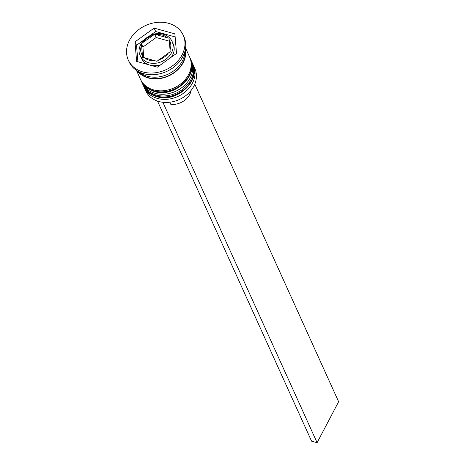 <?xml version="1.0" encoding="UTF-8"?>
<svg xmlns="http://www.w3.org/2000/svg" width="466" height="466" viewBox="0 0 466 466"><rect width="100%" height="100%" fill="white"/><g stroke="black" fill="none" stroke-linecap="round" stroke-linejoin="round"><path stroke-width="0.7" d="M169.053 38.235L154.677 34.245L143.05 42.435L141.431 43.781L142.573 57.301L156.949 61.296L170.195 51.761L169.053 38.235M151.112 65.426A17.452 14.079 -24.4 0 0 160.683 64.803M171.43 57.068A17.452 14.079 -24.4 0 0 173.195 43.851L172.111 41.462A17.452 14.079 155.6 0 1 167.556 57.854A17.452 14.079 155.6 0 1 148.817 62.753A17.452 14.079 155.6 0 1 140.324 55.862L141.402 58.25A17.452 14.079 -24.4 0 0 148.736 64.768M144.332 87.783L145.724 90.853A26.97 21.762 -24.4 0 0 158.859 101.501A26.97 21.762 -24.4 0 0 187.821 93.934A26.97 21.762 -24.4 0 0 194.852 68.595L193.466 65.525A26.97 21.762 155.6 0 1 186.429 90.864A26.97 21.762 155.6 0 1 157.467 98.431A26.97 21.762 155.6 0 1 144.332 87.783A26.97 21.762 155.6 0 1 143.907 86.752M192.971 64.524A26.97 21.762 155.6 0 1 193.466 65.525M190.652 59.403A26.97 21.762 155.6 0 1 191.142 60.405A26.97 21.762 155.6 0 1 184.105 85.744A26.97 21.762 155.6 0 1 155.143 93.311A26.97 21.762 155.6 0 1 142.014 82.663A26.97 21.762 155.6 0 1 141.588 81.632M128.296 60.073L129.07 61.78A30.139 24.325 -24.4 0 0 143.749 73.68A30.139 24.325 -24.4 0 0 176.119 65.228A30.139 24.325 -24.4 0 0 183.983 36.907L183.208 35.2A30.139 24.325 -24.4 0 0 168.529 23.3A30.139 24.325 -24.4 0 0 136.159 31.752A30.139 24.325 -24.4 0 0 128.296 60.073A30.139 24.325 -24.4 0 0 142.975 71.974A30.139 24.325 -24.4 0 0 175.344 63.522A30.139 24.325 -24.4 0 0 183.208 35.2M142.014 82.663L142.788 84.369A26.97 21.762 -24.4 0 0 155.918 95.017A26.97 21.762 -24.4 0 0 184.88 87.451A26.97 21.762 -24.4 0 0 191.916 62.112L191.142 60.405M136.445 70.366L140.464 79.249A26.97 21.762 -24.4 0 0 153.599 89.897A26.97 21.762 -24.4 0 0 182.561 82.331A26.97 21.762 -24.4 0 0 189.598 56.992L185.573 48.109M137.202 70.855A26.97 21.762 -24.4 0 0 148.188 77.944A26.97 21.762 -24.4 0 0 175.222 72.009A26.97 21.762 -24.4 0 0 185.439 49M139.031 71.875A26.97 21.762 -24.4 0 0 147.413 76.238A26.97 21.762 -24.4 0 0 185.002 51.05M191.182 90.317A16.817 13.572 -24.4 0 1 170.853 104.413L169.857 102.223M157.397 67.174L176.527 53.404L174.884 33.867L154.112 28.106L134.983 41.87L136.625 61.407L157.397 67.174M143.872 39.994L136.526 45.284L137.913 61.762M136.526 45.284L134.983 41.87M175.14 36.925L155.656 31.519L149.883 35.672M155.656 31.519L154.112 28.106M143.802 57.534L142.916 47.06L141.431 43.781M142.916 47.06L156.162 37.525L154.677 34.245M156.162 37.525L169.251 41.159M162.884 102.281L317.101 442.7L338.619 401.709L194.776 84.195M157.502 101.081L311.568 441.162L317.101 442.7M143.33 85.563A26.97 21.762 -24.4 0 0 143.406 85.732A26.97 21.762 -24.4 0 0 156.535 96.38A26.97 21.762 -24.4 0 0 185.497 88.814A26.97 21.762 -24.4 0 0 192.534 63.475A26.97 21.762 -24.4 0 0 192.458 63.306M192.382 63.137A26.97 21.762 155.6 0 1 185.346 88.476A26.97 21.762 155.6 0 1 156.384 96.037A26.97 21.762 155.6 0 1 143.248 85.394L143.406 85.732C145.986 91.167 150.466 94.819 156.838 96.678C176.69 103.33 201.539 80.414 192.534 63.475L192.138 62.625M141.012 80.443A26.97 21.762 -24.4 0 0 141.087 80.612A26.97 21.762 -24.4 0 0 154.217 91.26A26.97 21.762 -24.4 0 0 183.179 83.694A26.97 21.762 -24.4 0 0 190.215 58.355A26.97 21.762 -24.4 0 0 190.14 58.186M190.058 58.017A26.97 21.762 155.6 0 1 183.022 83.356A26.97 21.762 155.6 0 1 154.065 90.917A26.97 21.762 155.6 0 1 140.93 80.274L141.087 80.612C143.668 86.047 148.141 89.699 154.514 91.557C174.371 98.21 199.221 75.294 190.215 58.355L189.819 57.504M167.172 37.6A15.547 12.547 -24.4 0 0 162.343 35.084A15.547 12.547 -24.4 0 0 156.436 34.618M169.991 49.914A15.547 12.547 -24.4 0 0 169.141 39.82M158.568 59.951A15.547 12.547 -24.4 0 0 168.453 52.839M144.332 57.673A15.547 12.547 -24.4 0 0 149.161 60.19A15.547 12.547 -24.4 0 0 155.067 60.656M185.276 49.885A26.649 21.506 155.6 0 1 174.645 72.119A26.649 21.506 155.6 0 1 148.322 77.688A26.649 21.506 155.6 0 1 137.977 71.315M152.935 35.323A15.547 12.547 -24.4 0 0 143.05 42.435M141.518 45.359A15.547 12.547 -24.4 0 0 142.363 55.454M143.027 84.87L143.248 85.394M140.703 79.75L140.93 80.274M172.111 41.462C170.422 37.892 167.492 35.498 163.316 34.274C150.413 29.952 134.441 44.887 140.324 55.862"/></g></svg>
